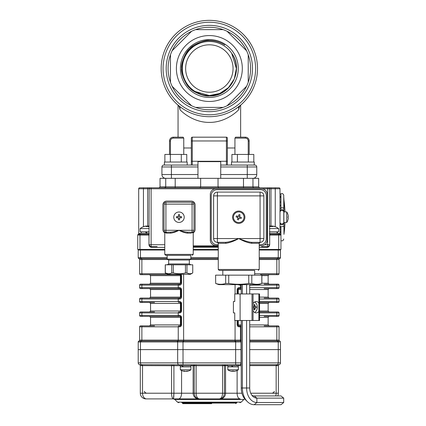 <?xml version="1.0" encoding="UTF-8"?>
<svg xmlns="http://www.w3.org/2000/svg" width="426" height="426" viewBox="0 0 426 426"><rect width="100%" height="100%" fill="white"/><g stroke="black" fill="none" stroke-linecap="round" stroke-linejoin="round"><path stroke-width="0.64" d="M170.464 82.303L170.464 54.736A41.253 41.253 0 0 0 191.599 105.754L172.104 86.265L191.599 105.754A41.253 41.253 0 0 0 223.128 107.4L195.561 107.4L223.128 107.4A41.253 41.253 0 0 0 246.585 86.265L227.09 105.754L246.585 86.265A41.253 41.253 0 0 0 248.225 54.736L248.225 82.303M178.292 79.529A32.946 32.946 0 0 1 209.347 35.571A32.946 32.946 0 0 1 216.765 100.621A32.946 32.946 0 0 1 178.292 79.529M248.225 54.736A41.253 41.253 0 0 0 227.09 31.279L246.585 50.774L227.09 31.279A41.253 41.253 0 0 0 195.561 29.639L223.128 29.639L195.561 29.639A41.253 41.253 0 0 0 172.104 50.774L191.599 31.279L172.104 50.774A41.253 41.253 0 0 0 170.464 54.736M209.656 95.541A27.024 27.024 0 0 0 231.653 53.266A27.024 27.024 0 0 0 189.826 49.826A27.024 27.024 0 0 0 209.342 95.546L219.688 93.486L228.453 87.628L234.316 78.863L236.371 68.517L231.653 53.266C244.402 69.816 230.546 96.793 209.347 95.951C204.911 96.931 192.312 91.894 189.735 87.905C185.928 85.402 180.629 73.043 181.62 68.309C180.704 63.868 185.709 51.344 189.788 48.665C192.137 44.895 204.949 39.511 209.347 40.502C214.725 40.47 219.896 41.982 224.843 45.055C220.114 42.057 214.944 40.571 209.347 40.598C207.009 40.529 204.113 41.029 200.651 42.099C196.221 43.979 193.628 45.364 192.866 46.253L186.748 52.691C186.386 52.574 185.134 55.247 183.004 60.71C181.609 66.456 181.343 71.541 183.835 78.107C185.571 81.941 187.078 84.476 188.351 85.711C190.039 87.825 192.28 89.742 195.065 91.468L209.347 95.546L219.688 93.486L228.453 87.628L234.316 78.863L236.371 68.517L231.653 53.266L236.371 68.517L234.316 78.863L228.453 87.628L219.688 93.486L209.347 95.546L219.688 93.486L228.453 87.628L234.316 78.863L236.371 68.517L231.653 53.266L236.371 68.517L234.316 78.863L228.453 87.628L219.688 93.486L209.347 95.546L219.688 93.486L228.453 87.628L234.316 78.863L236.371 68.517L231.653 53.266L236.371 68.517L234.316 78.863L228.453 87.628L219.688 93.486L209.347 95.546L219.688 93.486L228.453 87.628L234.316 78.863L236.371 68.517L231.653 53.266L236.371 68.517L234.316 78.863L228.453 87.628L219.688 93.486L209.347 95.546L219.688 93.486L228.453 87.628L234.316 78.863L236.371 68.517L231.653 53.266L236.371 68.517L234.316 78.863L228.453 87.628L219.688 93.486L209.347 95.546L219.688 93.486L228.453 87.628L234.316 78.863L236.371 68.517L231.653 53.266L236.371 68.517L234.316 78.863L228.453 87.628L219.688 93.486L209.347 95.546L219.688 93.486L228.453 87.628L234.316 78.863L236.371 68.517L231.653 53.266L236.371 68.517L234.316 78.863L228.453 87.628L219.688 93.486L209.347 95.546L219.688 93.486L228.453 87.628L234.316 78.863L236.371 68.517L231.653 53.266L236.371 68.517L234.316 78.863L228.453 87.628L219.688 93.486L209.347 95.546L195.065 91.468L209.347 95.546L195.065 91.468L209.347 95.546L195.065 91.468L201.173 94.279M209.347 92.224A23.707 23.707 0 0 0 233.054 68.517A23.707 23.707 0 0 0 209.347 44.81A23.707 23.707 0 0 0 185.635 68.517A23.707 23.707 0 0 0 209.347 92.224M195.065 91.468L209.347 95.546A27.03 27.03 112.5 0 1 195.065 91.468M209.347 97.442A28.925 28.925 0 0 0 234.391 54.054A28.925 28.925 0 0 0 184.298 54.054A28.925 28.925 0 0 0 209.347 97.442M209.347 116.692A48.175 48.175 0 0 0 251.063 44.432A48.175 48.175 0 0 0 167.626 44.432A48.175 48.175 0 0 0 209.347 116.692A48.175 48.175 0 0 0 251.063 44.432A48.175 48.175 0 0 0 167.626 44.432A48.175 48.175 0 0 0 209.347 116.692A48.175 48.175 0 0 0 251.063 44.432A48.175 48.175 0 0 0 167.626 44.432A48.175 48.175 0 0 0 209.347 116.692M239.971 106.069L240.637 105.297L239.38 106.729L238.704 109.722C234.449 114.243 223.128 122.629 209.32 122.384C195.497 122.592 184.282 114.269 179.985 109.722L179.942 107.554L178.744 105.723L177.248 104.445A48.175 48.175 0 0 1 189.666 24.548A48.175 48.175 0 0 1 257.517 68.517M248.225 154.436L248.225 140.969A2.844 2.844 0 0 0 245.381 138.125L234.934 138.125L234.934 154.436M183.76 154.436L183.76 138.125L173.307 138.125A2.844 2.844 0 0 0 170.464 140.969L170.464 154.436M180.8 107.325L183.404 109.109M186.535 110.946L190.204 112.725M192.232 113.55L194.347 114.296M196.642 114.988L199.006 115.568M201.503 116.048L204.038 116.399M209.32 116.692L211.972 116.623M214.608 116.404L217.148 116.058M219.646 115.579L222.005 114.999M224.3 114.312L226.44 113.556M228.49 112.725L230.381 111.857M232.159 110.946L235.243 109.136M235.301 109.104L239.945 105.723L238.746 107.554L238.704 109.722M240.663 105.121L241.441 104.445M179.985 109.722L179.309 106.729L178.047 105.142M178.052 137.177L178.052 105.297M169.516 154.436L169.516 140.969A3.791 3.791 0 0 1 173.307 137.177L183.116 137.177L183.76 138.125M191.327 147.987L183.76 147.987M234.934 147.987L227.362 147.987M234.934 138.125L235.573 137.177L245.381 137.177L240.637 137.177L240.642 105.142M256.761 174.538A3.791 3.791 0 0 1 252.964 178.334L247.277 178.334L247.277 166.955L220.727 166.955L220.727 174.538L256.761 174.538L256.761 166.955A1.896 1.896 0 0 0 254.865 165.054L254.253 165.054L254.253 162.024L231.494 162.024L231.494 165.054L231.494 162.024M220.727 166.955L220.727 165.054L254.865 165.054A1.896 1.896 0 0 1 256.761 166.955L247.277 166.955L247.277 165.054M247.277 178.334L220.727 178.334L220.727 174.538M161.928 174.538A3.791 3.791 0 0 0 165.725 178.334A3.791 3.791 0 0 1 161.928 174.538L197.962 174.538L197.962 178.334L165.725 178.334A3.791 3.791 0 0 1 161.928 174.538L161.928 166.955A1.896 1.896 0 0 1 163.824 165.054L197.962 165.054L197.962 166.955L161.928 166.955A1.896 1.896 0 0 1 163.824 165.054L164.436 165.054L164.436 162.024L187.195 162.024L187.195 165.054M191.327 165.054L191.327 138.125A0.948 0.948 0 0 1 192.275 137.177L226.414 137.177A0.948 0.948 0 0 1 227.362 138.125L227.362 165.054M248.225 140.969L249.173 140.969A3.791 3.791 0 0 0 245.381 137.177A3.791 3.791 0 0 1 249.173 140.969L249.173 154.436M197.962 174.538L197.962 166.955M239.332 106.367L239.385 106.729M179.309 106.729L179.357 106.367M197.962 165.054L197.962 161.656L220.727 161.656L220.727 165.054M164.436 162.024L164.436 165.054M181.29 162.024L181.29 154.436L164.873 154.436L164.873 162.024L164.873 154.436M170.341 162.024L170.341 154.436M186.764 162.024L186.764 154.436L181.29 154.436M248.347 162.024L248.347 154.436L231.925 154.436L231.925 162.024L231.925 154.436M237.399 162.024L237.399 154.436M253.816 162.024L253.816 154.436L248.347 154.436M157.119 246.611L151.108 246.611A0.756 0.538 -90 0 1 151.645 247.368C150.043 247.197 149.159 246.313 148.988 244.716L148.988 235.04L148.456 234.284A0.756 0.756 0 0 0 148.78 234.209A0.756 0.756 0 0 1 148.456 234.284L138.226 234.337A0.756 0.756 68.4 0 0 138.269 234.316M269.477 233.336L278.572 233.336L278.572 234.284L270.233 234.284L269.701 235.04L269.701 244.716C269.53 246.313 268.646 247.197 267.043 247.368A0.756 0.538 90 0 1 267.581 246.611L261.569 246.611M150.697 246.563L151.108 246.611A1.896 1.896 0 0 1 149.212 244.716L149.254 245.11M149.345 245.413L149.521 245.749M264.647 244.716L267.581 244.716L267.581 188.766L151.108 188.766L151.108 246.611A1.896 1.896 0 0 1 149.212 244.716L150.021 246.265M149.212 233.523A0.756 0.756 0 0 1 149.015 234.034A0.756 0.756 0 0 0 149.212 233.523A0.756 0.756 0 0 1 148.456 234.284M138.221 234.337A0.756 0.756 0 0 0 138.695 233.634L138.695 188.766L138.695 233.634L139.185 233.523A0.756 0.682 -90 0 1 138.509 234.284A0.756 0.756 0 0 0 137.747 235.04A0.756 0.756 0 0 1 138.509 234.284M269.429 245.126L269.477 244.716A1.896 1.896 0 0 1 267.581 246.611L267.991 246.563M269.168 245.749L269.344 245.413M280.186 234.284A0.756 0.756 0 0 1 280.942 235.04A0.756 0.756 0 0 0 280.186 234.284A0.756 0.682 90 0 1 279.504 233.523L279.994 233.634A0.756 0.756 0 0 0 280.468 234.337L280.452 234.332A0.756 0.756 0 0 1 280.425 234.321A0.756 0.756 0 0 0 280.452 234.332L280.457 234.332A0.756 0.756 0 0 1 280.457 234.332L280.457 234.332A0.756 0.756 0 0 1 280.457 234.332L270.233 234.284A0.756 0.756 0 0 1 269.908 234.209A0.756 0.756 0 0 0 270.233 234.284A0.756 0.756 0 0 1 269.477 233.523M148.988 244.716L149.212 188.766A0.948 0.948 0 0 1 150.16 187.813L268.529 187.813A0.948 0.948 0 0 1 269.477 188.766L269.701 244.716M147.705 226.568L147.705 187.813L151.108 187.813L151.108 188.766L138.695 188.766A0.948 0.948 0 0 1 139.643 187.813L150.16 187.813M279.994 188.766L270.984 188.766L270.984 187.813L267.581 187.813L279.046 187.813A0.948 0.948 0 0 1 279.994 188.766L279.994 233.634M277.102 187.813L275.249 187.813L275.249 226.701M164.777 249.455L137.747 249.455L137.747 235.04L139.968 235.04A0.756 0.538 -90 0 1 140.505 234.284L149.212 234.284M279.994 232.521L280.942 232.521L280.942 249.455L259.226 249.455M218.261 249.455L193.223 249.455M159.084 187.813L160.032 186.865L200.651 186.865L200.055 187.813M243.486 187.813L243.486 186.865L218.037 186.865L218.037 178.334L200.651 178.334L200.651 186.865L218.037 186.865L218.634 187.813M165.725 186.865A0.948 0.948 0 0 1 164.777 187.813L165.725 186.865L165.725 178.334L160.032 178.334L160.032 186.865M253.917 187.813A0.948 0.948 0 0 1 253.156 187.435A0.948 0.948 0 0 0 253.917 187.813A0.948 0.948 0 0 1 252.964 186.865L258.657 186.865L259.604 187.813M165.533 187.435A0.948 0.948 0 0 1 164.777 187.813A0.948 0.948 0 0 0 165.533 187.435L165.533 187.424M171.412 165.054L171.412 178.334L175.203 178.334L175.203 187.813M252.964 178.334L252.964 186.865L243.486 186.865L243.486 178.334L258.657 178.334L258.657 186.865M243.486 178.334L218.037 178.334M200.651 178.334L175.203 178.334M279.994 202.057L280.942 202.057L280.942 205.492L279.994 205.492M280.942 205.492L280.942 208.884L279.994 208.884M279.994 227.356L280.942 227.356L280.942 232.623M280.942 234.183L280.223 234.183M280.942 232.596L279.994 232.596M280.942 231.18L279.994 231.18M280.942 229.151L279.994 229.151M280.942 202.057L280.942 197.275L279.994 197.275M280.942 197.275L280.942 193.947L279.994 193.947M280.942 196.445L279.994 196.445M280.942 227.356L279.994 227.165M286.714 219.118L286.714 222.521L283.785 222.521L283.785 197.499L283.956 234.38A128.024 128.024 0 0 0 285.005 222.521M280.67 193.947L281.874 193.505L282.71 193.692L283.737 194.97L283.785 208.516A1.896 0.756 180 0 0 280.942 207.861M279.994 249.455L279.994 250.025M138.695 250.025L138.695 249.455L138.695 250.025M241.244 341.95A32.797 23.19 90 0 0 241.025 341.956L235.663 341.956A32.797 32.797 0 0 0 235.072 341.95L183.617 341.95A32.797 32.797 0 0 0 183.026 341.956L177.663 341.956A32.797 23.19 -90 0 0 177.248 341.95L140.862 341.95A32.797 23.19 -90 0 0 140.442 341.956L138.344 341.971M154.531 316.385L178.92 316.385A0.948 0.671 -90 0 1 178.249 315.437L179.421 315.437C180.603 315.437 181.322 316.071 181.588 317.333L181.588 324.921C181.327 326.183 180.603 326.817 179.421 326.817L139.643 326.817L139.643 340.113A0.948 0.948 0 0 1 138.935 341.029L241.244 341.029M279.52 341.977L278.247 341.956A32.797 23.19 90 0 0 277.827 341.95A0.948 0.671 -90 0 0 277.326 341.029L279.754 341.029A0.948 0.948 0 0 1 279.046 340.113A0.948 0.948 0 0 0 279.754 341.029A0.948 0.948 0 0 1 279.046 340.113L279.046 326.817L249.705 326.817M280.468 341.95A0.948 0.948 0 0 0 279.754 341.029A0.948 0.948 0 0 1 280.468 341.95L280.468 349.597L280.468 341.956A0.948 0.948 180 0 0 279.744 341.034A0.948 0.948 0 0 1 280.468 341.95M138.935 341.029A0.948 0.948 0 0 0 138.221 341.95A0.948 0.948 0 0 1 138.935 341.029A0.948 0.948 0 0 0 138.221 341.95L138.221 349.597L140.442 349.597L138.221 349.597L138.221 362.872A1.896 1.896 0 0 0 139.643 364.709L172.786 364.768L172.818 365.716L140.308 365.615A0.948 0.948 0 0 0 139.616 364.704L139.643 364.709A0.948 0.943 -75.4 0 1 140.346 365.625M254.673 273.732L279.046 273.732L279.046 259.509A0.948 0.948 0 0 1 279.754 258.587A0.948 0.948 0 0 0 279.046 259.509A0.948 0.948 0 0 1 279.754 258.587L277.326 258.587A0.948 0.671 -90 0 0 277.827 257.671A32.797 23.19 90 0 0 278.247 257.666L280.468 257.671L278.247 257.666L278.247 250.025L280.468 250.025L280.468 257.666L280.468 250.025M279.754 258.587A0.948 0.948 0 0 0 280.468 257.671A0.948 0.948 0 0 1 279.754 258.587A0.948 0.948 -0 0 0 280.468 257.666A0.948 0.948 0 0 1 279.754 258.587M164.777 250.025L138.221 250.025L138.221 257.666A0.948 0.948 0 0 0 138.935 258.587A0.948 0.948 0 0 1 138.221 257.671L140.442 257.666A32.797 23.19 -90 0 0 140.862 257.671A0.948 0.671 90 0 0 141.363 258.587L138.935 258.587A0.948 0.948 0 0 1 139.643 259.509L139.643 273.732A0.948 0.948 0 0 0 140.591 274.679L179.948 274.679A0.948 0.948 0 0 1 180.539 274.887A0.948 0.948 0 0 0 179.948 274.679A0.948 0.469 -90 0 1 180.411 275.627L180.896 275.627L179.948 274.679A0.948 0.522 90 0 1 179.527 274.301M139.643 326.817A0.948 0.948 0 0 1 140.591 325.869A0.948 0.948 0 0 0 139.643 326.817A0.948 0.948 0 0 1 140.591 325.869L154.531 325.869M180.539 325.661A0.948 0.948 0 0 1 179.948 325.869L180.896 324.921L180.896 317.333A0.948 0.948 0 0 0 179.948 316.385L180.896 317.333L181.588 317.333M178.92 316.385L140.591 316.385A0.948 0.948 0 0 1 139.643 315.437L139.643 312.913A0.948 0.948 0 0 1 140.591 311.965L154.531 311.965M179.421 315.437A0.948 0.522 90 0 0 179.948 316.385A0.948 0.469 90 0 1 180.411 317.333L150.548 317.333L149.601 316.385M149.601 325.869L150.548 324.921L180.411 324.921A0.948 0.469 90 0 1 179.948 325.869A0.948 0.522 90 0 0 179.421 326.817M154.531 302.487L140.591 302.487A0.948 0.948 0 0 1 139.643 301.533L139.643 299.015A0.948 0.948 0 0 1 140.591 298.067L179.948 298.067A0.948 0.522 90 0 0 179.421 299.015L139.643 299.015M180.539 311.757A0.948 0.948 0 0 1 179.948 311.965L180.896 311.017L180.896 303.434A0.948 0.948 0 0 0 179.948 302.487L180.896 303.434L181.588 303.434L181.588 311.017C181.327 312.279 180.603 312.913 179.421 312.913L178.249 312.913A0.948 0.671 -90 0 1 178.92 311.965M178.92 302.487A0.948 0.671 -90 0 1 178.249 301.533L179.421 301.533C180.603 301.533 181.322 302.167 181.588 303.434M179.421 301.533A0.948 0.522 90 0 0 179.948 302.487A0.948 0.469 90 0 1 180.411 303.434L150.548 303.434L149.601 302.487M149.601 311.965L150.548 311.017L180.411 311.017A0.948 0.469 90 0 1 179.948 311.965A0.948 0.522 90 0 0 179.421 312.913M139.643 287.635L179.421 287.635C180.603 287.635 181.322 288.264 181.588 289.531L181.588 297.119L180.411 297.119A0.948 0.469 -90 0 1 179.948 298.067L180.896 297.119L180.896 289.531L179.948 288.583L140.591 288.583A0.948 0.948 0 0 1 139.643 287.635L139.643 285.111A0.948 0.948 0 0 1 140.591 284.163L179.948 284.163A0.948 0.522 90 0 0 179.421 285.111L139.643 285.111M181.588 297.119C181.327 298.381 180.603 299.009 179.421 299.015M179.421 287.635A0.948 0.522 90 0 0 179.948 288.583A0.948 0.948 0 0 1 180.539 288.785A0.948 0.948 0 0 0 179.948 288.583A0.948 0.469 -90 0 1 180.411 289.531L181.588 289.531M179.948 298.067L154.531 298.067M154.531 288.583L179.948 288.583M181.588 283.215L180.411 283.215A0.948 0.469 -90 0 1 179.948 284.163L180.896 283.215L180.896 275.627L181.588 275.627L181.588 283.215C181.327 284.477 180.603 285.111 179.421 285.111M180.965 274.301L181.588 275.627M179.948 284.163L154.531 284.163M158.137 274.679L179.948 274.679M259.556 311.965L278.098 311.965A0.948 0.948 0 0 1 279.046 312.913L279.046 315.437A0.948 0.948 0 0 1 278.098 316.385L264.157 316.385M264.157 325.869L278.098 325.869A0.948 0.948 0 0 1 279.046 326.817A0.948 0.948 0 0 0 278.098 325.869A0.948 0.948 0 0 1 279.046 326.817M238.15 325.661A0.948 0.948 0 0 0 238.741 325.869L241.244 325.869L238.741 325.869L237.793 324.921L237.101 324.921L237.101 320.501M279.046 315.437A0.948 0.948 0 0 1 278.098 316.385A0.948 0.948 0 0 0 279.046 315.437L276.825 315.437A0.948 0.671 90 0 1 276.154 316.385M239.769 325.869A0.948 0.671 90 0 1 240.44 326.817L239.268 326.817C238.086 326.817 237.367 326.183 237.101 324.921M239.268 326.817A0.948 0.522 -90 0 0 238.741 325.869A0.948 0.469 -90 0 1 238.278 324.921L237.793 324.921L237.793 320.501M276.154 302.487L259.556 302.487L276.154 302.487A0.948 0.671 -90 0 0 276.825 301.533L279.046 301.533A0.948 0.948 0 0 1 278.098 302.487L276.154 302.487M279.046 312.913A0.948 0.948 0 0 0 278.098 311.965A0.948 0.948 0 0 1 279.046 312.913L276.825 312.913A0.948 0.671 -90 0 0 276.154 311.965M279.046 301.533A0.948 0.948 0 0 1 278.098 302.487A0.948 0.948 0 0 0 279.046 301.533L279.046 299.015L259.556 299.015M264.157 284.163L278.098 284.163A0.948 0.948 0 0 1 279.046 285.111L279.046 287.635A0.948 0.948 0 0 1 278.098 288.583L264.157 288.583M264.157 298.067L278.098 298.067A0.948 0.948 0 0 1 279.046 299.015A0.948 0.948 0 0 0 278.098 298.067A0.948 0.948 0 0 1 279.046 299.015M237.101 293.951L237.101 289.531L237.793 289.531L238.741 288.583L241.244 288.583L238.741 288.583A0.948 0.948 0 0 0 238.15 288.791M279.046 287.635A0.948 0.948 0 0 1 278.098 288.583A0.948 0.948 0 0 0 279.046 287.635L276.825 287.635A0.948 0.671 90 0 1 276.154 288.583M237.101 289.531C237.362 288.269 238.086 287.635 239.268 287.635L240.44 287.635A0.948 0.671 90 0 1 239.769 288.583M237.793 293.951L237.793 289.531L238.278 289.531A0.948 0.469 -90 0 1 238.741 288.583A0.948 0.522 -90 0 0 239.268 287.635M279.046 273.732A0.948 0.948 0 0 1 278.098 274.679A0.948 0.948 0 0 0 279.046 273.732A0.948 0.948 0 0 1 278.098 274.679L260.552 274.679M279.046 285.111A0.948 0.948 0 0 0 278.098 284.163A0.948 0.948 0 0 1 279.046 285.111L249.705 285.111M240.349 284.637A0.948 0.671 90 0 1 240.44 285.111L237.83 284.637M239.268 285.111A0.948 0.522 -90 0 0 239.194 284.637M235.679 341.034L235.663 349.597L177.663 349.597L177.663 362.872L235.663 362.872L235.663 349.597L241.244 349.597L140.442 349.597L140.442 362.872L177.663 362.872A1.896 1.342 90 0 0 179.005 364.768L172.786 364.768M280.468 349.597L249.705 349.597L280.468 349.597L280.468 362.872A1.896 1.896 0 0 1 279.046 364.709L278.498 364.731M218.261 250.025L193.223 250.025M278.247 250.025L259.226 250.025M264.157 311.965L269.088 311.965L268.14 311.017L268.14 303.434L259.556 303.434M194.82 365.716A0.948 0.644 -90 0 0 194.176 364.768L224.513 364.768A0.948 0.644 -90 0 0 223.868 365.716L191.327 365.716L191.327 364.768M227.441 365.716L238.741 365.716L238.741 364.768L241.244 364.768L224.513 364.768M249.705 364.699L279.073 364.699A0.948 0.948 0 0 0 278.38 365.615L249.705 365.615M138.221 362.872L140.442 362.872A1.896 1.342 90 0 0 141.448 364.709L140.191 364.731M141.448 364.709A0.948 0.735 -92.4 0 1 142.012 365.625L142.529 365.615L142.529 393.219L173.909 393.219L173.425 398.906C172.285 398.534 171.662 396.633 171.55 393.219L171.55 365.615A0.948 0.671 -90 0 0 171.06 364.699M194.176 364.768L179.005 364.768M250.733 393.219L278.38 393.219A5.692 5.692 0 0 1 277.688 395.94A5.692 5.692 0 0 0 278.38 393.219L278.38 365.615M227.362 364.768L227.362 365.716L224.454 365.716L224.454 393.219L237.117 393.219A5.692 3.051 90 0 0 240.168 398.906L219.342 398.906C221.312 398.534 222.388 396.633 222.58 393.219L224.454 393.219C224.156 396.633 222.452 398.534 219.342 398.906L199.347 398.906C196.237 398.534 194.533 396.633 194.235 393.219L196.109 393.219C196.301 396.633 197.376 398.534 199.347 398.906L145.996 398.906A5.692 5.692 0 0 1 140.308 393.219L140.308 365.615M173.749 397.405L173.909 393.219L181.572 393.219A5.692 3.051 90 0 1 178.521 398.906L173.473 398.906L174.814 399.466L243.874 399.466L245.216 398.906M171.55 393.352L171.678 395.291M236.845 402.703L181.843 402.703M181.572 370.492L181.572 393.219L193.132 393.219A5.692 5.618 90 0 0 198.75 398.906L219.938 398.906A5.692 5.618 90 0 0 225.562 393.219L225.562 365.716A0.948 0.937 90 0 1 226.494 364.768M178.185 341.034A0.948 0.671 91.5 0 0 177.663 341.956L177.663 349.597L140.442 349.597L140.442 341.956A0.948 0.671 88.5 0 1 140.942 341.034M233.405 312.913L233.405 301.533L234.747 301.533L234.747 293.951L253.06 293.951L252.011 293.951L252.011 320.501L253.06 320.501L234.747 320.501L234.747 312.913L233.405 312.913M258.886 311.465L258.886 293.951L259.556 293.951L259.556 320.501L258.886 320.501L258.886 311.465A5.692 4.026 90 0 1 256.207 312.913A5.692 4.026 90 0 1 253.06 310.778M258.886 320.501L253.06 320.501L253.06 293.951L258.886 293.951M258.886 302.987A5.692 4.026 90 0 0 256.207 301.533A5.692 4.026 90 0 0 253.06 303.674M251.841 395.211A7.95 5.623 -90 0 0 254.194 395.94L281.016 395.94L283.7 398.129L283.7 402.511L281.016 404.7L254.194 404.7A16.71 11.816 -90 0 1 247.373 401.633A16.71 11.816 -90 0 1 242.378 387.99L249.705 387.99A10.139 7.167 -90 0 0 252.735 396.271A10.139 7.167 -90 0 0 256.878 398.129L256.878 402.511A14.516 10.267 -90 0 1 246.611 387.99L246.611 320.501M283.7 402.511L256.878 402.511L254.194 404.7M283.7 398.129L256.878 398.129L254.194 395.94M246.478 400.648A14.516 10.267 -90 0 1 245.584 399.844A14.516 10.267 -90 0 1 241.244 387.99L242.378 387.99L242.378 320.501M242.378 284.637L242.378 293.951M241.244 284.637L241.244 293.951M241.244 320.501L241.244 387.99M249.705 284.637L249.705 293.951M249.705 320.501L249.705 387.99M246.611 284.637L246.611 293.951M261.878 275.153L261.878 283.466L258.657 284.637L218.826 284.637L215.673 283.466C219.007 284.557 222.34 284.557 225.679 283.466L228.735 283.466C235.408 284.557 242.08 284.557 248.747 283.466L251.809 283.466C255.142 284.557 258.475 284.557 261.814 283.466L261.814 275.153L215.604 275.153L215.673 283.466L215.604 275.153M225.295 242.341L217.404 242.341L217.404 238.549L238.741 238.549C243.305 240.285 248.672 242.309 252.187 242.341A0.948 0.596 -90 0 0 251.59 243.289C247.692 242.745 243.406 241.164 238.741 238.549L263.87 238.549A3.791 3.791 0 0 1 260.078 242.341L252.187 242.341L260.078 242.341A3.791 3.791 0 0 0 263.87 238.549L263.87 195.875A3.791 3.791 0 0 0 260.078 192.083L217.404 192.083L217.404 238.549L213.612 238.549A3.791 3.791 0 0 0 217.404 242.341L225.295 242.341C229.294 242.133 233.171 240.653 238.741 238.549C234.114 241.143 229.832 242.724 225.892 243.289L218.352 243.289A0.948 0.943 -90 0 0 217.404 242.341L225.295 242.341A0.948 0.596 -90 0 1 225.892 243.289M263.87 195.875L260.078 195.875L260.078 242.341A0.948 0.943 -90 0 0 259.136 243.289L251.59 243.289M259.226 245.664L261.5 245.664A5.692 5.692 0 0 0 267.193 239.971L267.193 194.453A5.692 5.692 0 0 0 261.5 188.766L215.982 188.766A5.692 5.692 0 0 0 210.295 194.453L210.295 239.971A5.692 5.692 0 0 0 215.982 245.664L218.261 245.664M259.226 244.716L260.552 244.716A5.692 5.692 0 0 0 266.245 239.023L266.245 195.401A5.692 5.692 0 0 0 260.552 189.714L216.93 189.714A5.692 5.692 0 0 0 211.243 195.401L211.243 239.023A5.692 5.692 0 0 0 216.93 244.716L218.261 244.716M260.078 242.341L252.187 242.341M213.612 238.549L213.612 195.875A3.791 3.791 0 0 1 217.404 192.083M244.907 217.212A6.166 6.166 0 0 0 235.658 211.876A6.166 6.166 0 0 0 235.658 222.553A6.166 6.166 0 0 0 244.907 217.212M254.673 275.153L254.673 270.414L219.209 270.414L222.809 270.414L222.809 275.153M251.809 275.153L251.809 283.466M248.747 275.153L248.747 283.466M228.735 275.153L228.735 283.466M225.679 275.153L225.679 283.466M192.749 264.818L192.749 272.933L192.749 264.818L165.251 264.818L165.256 272.933L168.318 273.748M165.309 264.818L165.309 272.933L165.251 264.818M171.715 264.818L171.715 272.933C169.591 274.014 167.461 274.014 165.309 272.933M173.281 264.818L173.281 272.933L171.715 272.933M185.459 264.818L185.459 272.933C181.407 274.014 177.349 274.014 173.281 272.933M186.971 264.818L186.971 272.933L185.459 272.933M165.251 272.933L167.62 274.301L190.379 274.301L192.749 272.933C190.827 274.014 188.904 274.014 186.971 272.933M193.984 230.301L192.083 230.301L192.083 232.197L187.845 232.197L192.083 232.197A1.896 1.896 0 0 0 193.984 230.301L193.984 204.129A1.896 1.896 0 0 0 192.083 202.228L165.911 202.228L165.911 230.301L164.015 230.301A1.896 1.896 0 0 0 165.911 232.197L170.155 232.197C172.636 232.037 175.581 231.403 179 230.301C176.055 231.856 173.291 232.809 170.709 233.144L166.731 233.144C164.127 232.149 164.127 232.149 166.731 233.144A0.948 0.82 -90 0 0 165.911 232.197L170.155 232.197A0.948 0.554 -90 0 1 170.709 233.144M192.749 232.665L193.223 232.234L193.223 254.386L164.777 254.386L164.777 232.234L165.623 232.889M165.725 232.931L166.731 233.144M187.845 232.197L192.083 232.197A0.948 0.82 -90 0 0 191.269 233.144C193.867 232.149 193.867 232.149 191.269 233.144L187.291 233.144C184.73 232.814 181.966 231.866 179 230.301C182.413 231.403 185.363 232.037 187.845 232.197A0.948 0.554 -90 0 0 187.291 233.144M193.223 232.825A3.791 3.791 0 0 0 195.119 229.539L195.119 204.885A3.791 3.791 0 0 0 191.327 201.093L166.672 201.093A3.791 3.791 0 0 0 162.876 204.885L162.876 229.539A3.791 3.791 0 0 0 164.777 232.825M164.015 230.301L164.015 204.129A1.896 1.896 0 0 1 165.911 202.228M184.213 217.212A5.213 5.213 0 0 0 176.391 212.696A5.213 5.213 0 0 0 176.391 221.728A5.213 5.213 0 0 0 184.213 217.212M170.155 232.197L165.911 232.197L165.911 230.301L192.083 230.301L192.083 204.129L164.015 204.129M190.853 255.334L165.725 255.334L167.146 255.334L167.146 259.125L190.853 259.125L190.853 255.334M190.853 259.125L189.336 260.004L168.664 260.004L167.146 259.125M189.336 260.004L189.336 263.939L168.664 263.939L167.146 264.818M149.212 226.084A12.301 12.034 -90 0 0 148.908 226.046L148.232 226.046A12.301 2.535 90 0 0 147.737 226.568A12.061 10.219 -160.4 0 0 146.102 226.568A12.301 2.535 -90 0 1 146.597 226.046L146.161 226.046A12.301 12.034 -90 0 0 143.807 226.568A12.061 2.151 -120.5 0 1 143.812 226.568A12.061 2.151 -120.5 0 1 144.153 226.568A12.301 12.034 90 0 1 146.161 226.089M146.597 226.547L146.597 226.046L146.161 226.046M148.796 226.036L149.249 226.046M147.178 226.547L147.178 226.046A12.301 2.535 -90 0 1 147.673 226.568A12.061 10.219 160.4 0 1 148.796 226.547M149.212 231.819L140.117 231.819L140.117 228.549L149.212 228.549M146.848 233.336L146.006 231.819M146.374 233.336L145.532 231.819M146.374 231.819L147.247 233.336M149.212 233.336L140.117 233.336L140.117 234.284M269.823 226.547A12.061 10.059 -155 0 1 270.766 226.568A12.301 3.307 90 0 1 271.41 226.046L272.113 226.046A12.301 11.848 -90 0 1 272.145 226.052M272.56 226.11A12.301 11.848 -90 0 1 274.429 226.568A12.061 2.806 120.9 0 1 274.877 226.568A12.301 11.848 90 0 0 274.088 226.334A12.301 11.848 90 0 0 272.56 226.046L272.166 226.046A12.301 3.307 90 0 1 272.81 226.568A12.061 10.059 155 0 0 271.202 226.568A12.301 3.307 -90 0 0 270.558 226.046L269.855 226.046A12.301 11.848 90 0 0 269.477 226.1M272.56 226.046L272.166 226.046L272.166 226.547M269.408 226.046L269.802 226.046M269.477 228.549L278.572 228.549L278.572 231.819L269.477 231.819M277.193 233.336L277.374 231.819M277.193 231.819L276.9 233.336M183.654 371.03A9.207 4.723 -54.4 0 1 183.185 371.019A9.468 7.625 -90 0 0 184.383 371.323L184.506 371.323A9.468 5.607 -90 0 1 183.627 371.019A9.207 6.422 -45.7 0 0 184.543 371.019A9.468 5.607 90 0 0 185.422 371.323L186.215 371.323A9.468 7.625 -90 0 0 187.413 371.019A9.207 4.723 54.4 0 0 188.084 371.019A9.468 7.625 90 0 1 186.892 371.323L186.769 371.211M184.506 371.323L184.506 371.025M186.657 371.051A9.468 5.607 -90 0 1 185.853 371.323L185.054 371.323A9.468 7.625 90 0 1 184.612 371.238M191.327 365.716L179.948 365.716L180.517 365.716L180.326 366.855L190.949 366.855L190.949 369.779L180.326 369.779A9.484 9.484 0 0 0 184.554 371.344M181.359 369.779L180.326 369.779L180.326 366.855M182.605 365.716A20.363 10.442 54.4 0 0 183.159 366.855M182.605 366.855A20.363 10.442 -125.6 0 1 182.099 365.716M231.835 371.296A9.468 9.329 90 0 1 230.567 371.019A9.207 1.347 -59.6 0 1 230.391 371.025A9.207 1.347 -59.6 0 1 230.37 371.019A9.468 9.329 -90 0 0 231.835 371.323L232.298 371.323A9.468 1.597 -90 0 1 232.048 371.019A9.207 7.86 -16.3 0 0 233.171 371.019A9.468 1.597 90 0 0 233.421 371.323L234.076 371.323A9.468 9.329 -90 0 0 235.541 371.019A9.207 1.347 59.6 0 0 235.716 371.025A9.207 1.347 59.6 0 0 235.732 371.019A9.468 9.329 90 0 1 234.268 371.323L233.805 371.323L234.268 371.296M231.835 371.323L232.298 371.03L232.308 371.334M233.799 371.03A9.207 7.86 16.3 0 1 232.931 371.019A9.468 1.597 -90 0 1 232.681 371.323L232.681 371.035M227.819 366.855L238.363 366.855L238.363 369.779L227.74 369.779A9.484 9.484 0 0 0 230.391 371.025M227.819 369.779L227.74 366.855M232.186 365.716A20.363 2.977 59.6 0 0 232.841 366.855M232.505 366.855L231.872 365.716M232.186 366.855A20.363 2.977 -120.4 0 1 231.547 365.716M253.443 307.796L255.472 307.796L255.073 308.365A9.468 6.694 90 0 1 254.86 309.846A9.207 3.254 -157.8 0 1 254.056 309.846A9.468 6.694 -90 0 0 254.269 308.365L253.864 307.796L253.06 307.796L253.864 307.796M254.157 305.176L254.86 304.606A9.468 6.694 90 0 1 255.073 306.086L255.472 306.656L253.443 306.656L256.308 306.656A9.207 8.893 90 0 1 256.308 307.796L255.472 307.796M253.864 306.656L253.06 306.656L253.864 306.656L254.269 306.086A9.468 6.694 -90 0 0 254.056 304.606A9.207 3.254 -22.2 0 1 254.86 304.606M253.188 306.656L253.188 307.796M254.157 309.276L254.86 309.846M255.472 306.656L256.308 306.656M254.492 302.077A5.309 3.754 -90 0 1 257.336 307.226A5.309 3.754 -90 0 1 254.492 312.375M238.991 218.346A0.57 0.57 0 0 1 239.518 218.08A2.231 1.118 -72.1 0 1 239.652 218.101L238.933 218.469A2.231 1.118 -162.1 0 1 238.991 218.346L237.878 217.99A0.57 0.57 0 0 0 237.607 217.457L237.964 216.349A0.57 0.57 0 0 0 238.496 216.078L239.609 216.435A0.57 0.57 0 0 0 239.881 216.967L239.518 218.08M238.933 218.469L238.475 219.88A9.207 4.601 -162.1 0 1 237.394 219.534L237.852 218.123L237.484 217.404A2.231 1.118 -72.1 0 1 237.607 217.457M237.964 216.349A2.231 1.118 107.9 0 1 237.836 216.323L236.425 215.865L237.836 216.323L238.549 215.955L239.007 214.544A9.207 4.601 17.9 0 1 240.088 214.896L239.636 216.307L239.998 217.02A2.231 1.118 107.9 0 1 239.881 216.967M239.652 218.101L241.063 218.559L239.652 218.101M241.409 217.478L239.998 217.02L241.409 217.478A9.207 4.601 107.9 0 1 241.063 218.559M236.073 216.946L237.484 217.404L236.073 216.946A9.207 4.601 -72.1 0 1 236.425 215.865M243.794 218.847A5.309 5.309 0 0 1 234.801 220.774A5.309 5.309 0 0 1 237.628 212.02A5.309 5.309 0 0 1 243.794 218.847M179.586 218.219A0.57 0.57 0 0 1 180.006 217.798A2.231 1.118 -90 0 1 180.134 217.782L179.57 218.352A2.231 1.118 180 0 1 179.586 218.219L178.414 218.219A0.57 0.57 0 0 0 177.993 217.798L177.993 216.626A0.57 0.57 0 0 0 178.414 216.206L179.586 216.206A0.57 0.57 0 0 0 180.006 216.626L180.006 217.798M179.57 218.352L179.57 219.832A9.207 4.601 180 0 1 178.43 219.832L178.43 218.352L177.86 217.782A2.231 1.118 -90 0 1 177.993 217.798M177.993 216.626A2.231 1.118 90 0 1 177.86 216.642L176.38 216.642L177.86 216.642L178.43 216.073L178.43 214.592A9.207 4.601 0 0 1 179.57 214.592L179.57 216.073L180.134 216.642A2.231 1.118 90 0 1 180.006 216.626M180.134 217.782L181.62 217.782L180.134 217.782M181.62 216.642L180.134 216.642L181.62 216.642A9.207 4.601 90 0 1 181.62 217.782M176.38 217.782L177.86 217.782L176.38 217.782A9.207 4.601 -90 0 1 176.38 216.642M288.253 217.782L288.253 218.352L288.253 217.782L287.949 217.782A9.207 7.972 -90 0 0 287.949 216.642L288.253 216.642L287.949 216.642A9.207 7.972 -90 0 1 287.949 217.782M288.253 216.073L288.253 216.642L288.253 216.073A9.468 9.468 0 0 0 287.949 214.592A9.468 9.468 0 0 1 288.253 216.073M287.949 219.832A9.468 9.468 0 0 0 288.253 218.352A9.468 9.468 0 0 1 287.949 219.832L287.949 219.832M288.253 216.642L287.949 216.642L288.253 216.642M287.965 219.837A9.484 9.484 0 0 1 286.714 222.521L286.714 211.903L283.785 211.903M211.663 403.651L182.887 403.651L211.663 403.651M209.347 111.665A43.148 43.148 0 0 0 246.713 46.945A43.148 43.148 0 0 0 171.976 46.945A43.148 43.148 0 0 0 209.347 111.665M209.347 114.796A46.28 46.28 0 0 0 249.423 45.38A46.28 46.28 0 0 0 169.266 45.38A46.28 46.28 0 0 0 209.347 114.796M227.362 140.969L192.275 140.969L192.275 161.262L226.414 161.262L226.414 137.177A0.948 0.948 0 0 1 227.362 138.125M170.464 140.969L169.516 140.969A3.791 3.791 0 0 1 173.307 137.177L173.307 138.125M191.327 138.125A0.948 0.948 0 0 1 192.275 137.177L192.275 140.969L191.327 140.969M226.414 165.054L226.414 161.262L227.362 161.262M191.327 161.262L192.275 161.262L192.275 165.054M245.381 137.177L245.381 138.125M149.212 244.716L164.777 244.716M193.223 245.85L218.261 245.85M218.261 247.256L193.223 247.256M193.223 246.553L218.261 246.553M164.777 247.368L151.645 247.368M149.212 235.04L139.968 235.04L139.968 249.455M139.185 233.523L140.117 233.523M267.043 247.368L259.226 247.368M278.183 234.284A0.756 0.538 90 0 1 278.721 235.04L269.477 235.04M278.572 233.523L279.504 233.523M280.942 235.04L278.721 235.04L278.721 249.455M267.581 246.611L267.581 244.716L269.477 244.716M270.984 226.334L270.984 188.766L267.581 188.766L267.581 187.813M143.44 226.701L143.44 187.813M283.785 225.908A1.896 0.756 180 0 1 281.89 226.664A1.896 0.756 180 0 1 279.994 225.908M279.994 222.239A1.896 1.672 180 0 0 283.785 222.239M285.005 211.903A128.024 128.024 0 0 0 283.956 200.044L283.956 211.903M283.956 222.521L283.956 234.38M279.994 212.191A1.896 1.672 180 0 1 283.785 212.191M277.773 250.025L277.773 249.455M140.915 249.455L140.915 250.025M235.663 364.768L235.663 362.872L241.025 362.872L241.025 341.956A0.948 0.671 -91.5 0 0 240.504 341.034M241.244 341.274A0.948 0.671 -90 0 0 240.94 341.029A0.948 0.671 90 0 1 240.44 340.113L241.244 340.113M139.643 340.113L235.072 340.113L235.072 341.95M249.705 341.029L277.326 341.029A0.948 0.671 90 0 1 276.825 340.113L279.046 340.113M277.827 341.95L249.705 341.95M183.617 274.301L183.617 341.95M249.705 362.872L278.247 362.872L278.247 341.956A0.948 0.671 -88.5 0 0 277.747 341.034M183.01 341.034L183.026 364.768M178.92 325.869A0.948 0.671 -90 0 0 178.249 326.817L178.249 340.113A0.948 0.671 -90 0 1 177.749 341.029A0.948 0.671 90 0 0 177.248 341.95M142.534 325.869A0.948 0.671 -90 0 0 141.869 326.817L141.869 340.113A0.948 0.671 -90 0 1 141.363 341.029A0.948 0.671 90 0 0 140.862 341.95M138.945 341.034A0.948 0.948 180 0 0 138.221 341.956M218.261 258.587L190.853 258.587M190.853 257.671L218.261 257.671M259.226 257.671L277.827 257.671M279.046 259.509L276.825 259.509A0.948 0.671 90 0 1 277.326 258.587L259.226 258.587M277.747 258.587A0.948 0.671 -91.5 0 0 278.247 257.666M167.146 258.587L141.363 258.587A0.948 0.671 -90 0 1 141.869 259.509L139.643 259.509M140.862 257.671L167.146 257.671M140.442 250.025L140.442 257.666A0.948 0.671 91.5 0 0 140.942 258.587M138.935 258.587A0.948 0.948 0 0 1 138.221 257.671A0.948 0.948 -0 0 0 138.945 258.587M235.072 320.501L235.072 340.113L240.44 340.113L240.44 326.817L241.244 326.817M249.705 340.113L276.825 340.113L276.825 326.817A0.948 0.671 90 0 0 276.154 325.869M218.261 259.509L190.193 259.509M167.801 259.509L141.869 259.509L141.869 273.732A0.948 0.671 90 0 0 142.534 274.679M276.154 274.679A0.948 0.671 90 0 0 276.825 273.732L276.825 259.509L259.226 259.509M181.588 324.921L180.411 324.921L180.411 317.333L180.896 317.333M140.591 316.385A0.948 0.948 0 0 1 139.643 315.437L178.249 315.437L178.249 312.913L141.869 312.913A0.948 0.671 -90 0 1 142.534 311.965M142.534 316.385A0.948 0.671 -90 0 1 141.869 315.437L141.869 312.913L139.643 312.913A0.948 0.948 0 0 1 140.591 311.965M181.588 311.017L180.411 311.017L180.411 303.434L180.896 303.434M140.591 302.487A0.948 0.948 0 0 1 139.643 301.533L178.249 301.533L178.249 299.015A0.948 0.671 90 0 1 178.92 298.067M142.534 302.487A0.948 0.671 -90 0 1 141.869 301.533L141.869 299.015A0.948 0.671 90 0 1 142.534 298.067M178.92 284.163A0.948 0.671 90 0 0 178.249 285.111L178.249 287.635A0.948 0.671 90 0 0 178.92 288.583M142.534 284.163A0.948 0.671 90 0 0 141.869 285.111L141.869 287.635A0.948 0.671 90 0 0 142.534 288.583M149.601 298.067L150.548 297.119L180.411 297.119L180.411 289.531L150.548 289.531L149.601 288.583M178.387 274.301A0.948 0.671 90 0 0 178.92 274.679M139.643 273.732L166.635 273.732M149.601 284.163L150.548 283.215L180.411 283.215L180.411 275.627L150.548 275.627L149.601 274.679M238.278 320.501L238.278 324.921L241.244 324.921M259.556 315.437L276.825 315.437L276.825 312.913L259.556 312.913M259.556 301.533L276.825 301.533L276.825 299.015A0.948 0.671 90 0 0 276.154 298.067M241.244 289.531L238.278 289.531L238.278 293.951M241.244 285.111L240.44 285.111L240.44 287.635L241.244 287.635M249.705 287.635L276.825 287.635L276.825 285.111A0.948 0.671 90 0 0 276.154 284.163M235.072 293.951L235.072 284.637M259.556 311.017L268.14 311.017M261.878 283.215L268.14 283.215L268.14 275.627L261.878 275.627M259.556 297.119L268.14 297.119L268.14 289.531L249.705 289.531M249.705 324.921L268.14 324.921L268.14 317.333L259.556 317.333M225.391 364.768A0.948 0.937 -90 0 0 224.454 365.716L223.868 365.716M237.117 365.716A0.948 0.506 90 0 0 236.611 364.768M222.58 364.699L222.58 393.219L196.109 393.219L196.109 364.699M241.244 365.716L238.741 365.716M193.297 364.768A0.948 0.937 -90 0 1 194.235 365.716L194.235 393.219L193.132 393.219L193.132 365.716A0.948 0.937 -90 0 0 192.195 364.768M275.67 395.94A5.692 4.026 90 0 0 276.16 393.219L276.16 365.615A0.948 0.671 90 0 1 276.65 364.699M276.676 365.625A0.948 0.735 92.4 0 1 277.241 364.709A1.896 1.342 90 0 0 278.247 362.872L280.468 362.872M182.078 364.768A0.948 0.506 -90 0 0 181.572 365.716M278.343 365.625A0.948 0.943 75.4 0 1 279.046 364.709M179.948 364.768L179.948 365.716L173.909 365.716L173.909 393.219M174.415 364.768A0.948 0.506 -90 0 0 173.909 365.716L172.818 365.716M142.039 364.699A0.948 0.671 -90 0 1 142.529 365.615M239.684 364.768A1.896 1.342 90 0 0 241.025 362.872L241.244 362.872M237.117 370.492L237.117 393.219L241.931 393.219M145.996 398.906A5.692 5.692 0 0 1 140.308 393.219L142.529 393.219A5.692 4.026 -90 0 0 146.555 398.906M174.814 399.466L177.493 402.144L241.196 402.144L243.874 399.466M240.11 320.501L240.11 293.951M260.078 192.083L260.078 195.875L213.612 195.875M218.261 243.289L218.261 269.466L259.226 269.466L258.278 270.414M193.984 204.129L192.083 204.129L192.083 202.228M272.113 226.046L272.113 226.547M271.41 226.557L271.41 226.046M255.073 308.365L254.269 308.365M254.269 306.086L255.073 306.086M182.317 402.703L182.317 403.081L236.371 403.081L236.371 402.703M280.942 240.669L282.294 240.876L283.045 240.525L283.785 239.023M279.994 222.905C279.925 224.395 282.651 226.467 283.785 222.905M283.785 211.525C283.865 209.991 281.069 208 279.994 211.525M283.956 200.044L283.785 197.499M150.548 324.921L150.548 317.333M150.548 311.017L150.548 303.434M150.548 297.119L150.548 289.531M150.548 283.215L150.548 275.627M268.14 283.215L269.088 284.163M268.14 275.627L269.088 274.679M268.14 297.119L269.088 298.067M268.14 289.531L269.088 288.583M268.14 303.434L269.088 302.487M268.14 324.921L269.088 325.869M268.14 317.333L269.088 316.385M274.126 391.324C274.605 391.782 273.971 392.415 272.225 393.219C273.971 392.415 274.605 391.782 274.126 391.324M144.563 391.324C144.084 391.782 144.718 392.415 146.464 393.219C144.718 392.415 144.084 391.782 144.563 391.324M177.493 402.144L178.835 402.703M241.196 402.144L239.854 402.703M245.584 399.844L247.373 401.633M218.256 243.289L217.329 242.341M259.226 269.466L259.226 243.289L260.153 242.341M218.261 269.466L219.209 270.414M164.777 232.234L164.532 231.6M193.223 232.234L193.473 231.595M192.302 232.921L193.468 231.595L192.371 232.889M193.223 254.386L192.275 255.334M164.777 254.386L165.725 255.334M189.336 263.939L190.853 264.818M168.664 260.004L168.664 263.939M146.613 226.547L146.613 226.036M143.812 226.568A12.327 12.327 0 0 0 140.117 228.549M141.256 231.819L141.256 233.336M272.145 226.547L272.145 226.03M278.572 228.549A12.327 12.327 0 0 0 274.088 226.334M277.433 231.819L277.433 233.336M184.612 371.051L184.612 371.35M186.721 371.344A9.484 9.484 0 0 0 190.949 369.779M190.757 366.855L190.757 365.716M235.711 371.025A9.484 9.484 0 0 0 238.363 369.779M238.171 366.855L238.171 365.716M227.931 366.855L227.931 365.716M287.965 214.587A9.484 9.484 0 0 0 286.714 211.903M182.317 403.081L182.887 403.651M236.371 403.081L235.802 403.651"/></g></svg>
